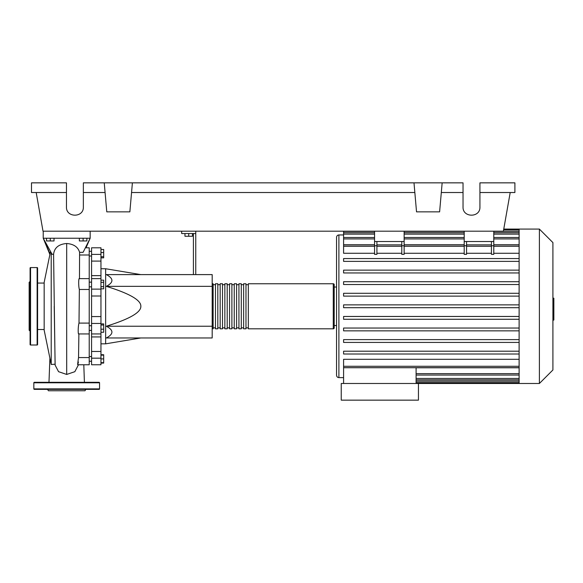 <?xml version="1.0" encoding="UTF-8"?>
<svg xmlns="http://www.w3.org/2000/svg" width="583" height="583" viewBox="0 0 583 583"><rect width="100%" height="100%" fill="white"/><g stroke="black" fill="none" stroke-linecap="round" stroke-linejoin="round"><path stroke-width="0.87" d="M89.221 330.423L91.567 330.423M89.221 325.729L91.567 325.729M140.846 274.608L105.647 268.741L105.647 343.832L100.954 343.832M140.846 306.286C141.13 300.201 129.615 293.548 106.31 286.34C113.772 282.427 113.772 278.514 106.31 274.608L212.183 274.608L212.183 337.965L106.31 337.965C113.772 334.052 113.772 330.138 106.31 326.232C129.615 319.018 141.13 312.364 140.846 306.286M184.964 233.543L184.964 236.261L192.47 236.261L192.47 233.543M188.717 233.543L188.717 236.261M195.757 274.608L195.757 233.543L181.677 233.543L181.677 231.196M195.757 233.543L195.757 231.196M193.41 233.543L193.41 274.608M212.183 326.232L106.31 326.232M212.183 286.34L106.31 286.34M100.954 329.198L103.679 329.198L103.679 323.893L100.954 323.893M100.954 325.015L103.679 325.015M100.954 332.266L103.679 332.266L103.679 329.198M100.954 362.655L103.679 362.655L103.679 354.712L100.954 354.712M100.954 358.902L103.679 358.902M100.954 355.149L103.679 355.149M100.954 363.085L103.679 363.085L103.679 362.655M100.954 249.48L103.679 249.48L103.679 257.854L100.954 257.854M100.954 256.731L103.679 256.731M100.954 252.548L103.679 252.548M100.954 282.318L103.679 282.318L103.679 280.153L100.954 280.153M100.954 288.825L103.679 288.825L103.679 282.318M100.954 286.654L103.679 286.654M100.954 316.569L91.567 316.569L91.567 323.448L100.954 323.448L100.954 247.797L91.567 247.797L91.567 261.089L100.954 261.089M91.567 316.569L91.567 296.004L100.954 296.004M100.954 289.117L91.567 289.117L91.567 296.004M100.954 351.476L91.567 351.476L91.567 358.173L100.954 358.173L100.954 323.448M91.567 351.476L91.567 336.93L100.954 336.93M91.567 323.448L91.567 336.93M100.954 275.635L91.567 275.635L91.567 278.623L100.954 278.623M91.567 275.635L91.567 261.089M91.567 364.769L100.954 364.769L91.567 364.769L91.567 358.173M91.567 289.117L91.567 278.623M100.954 364.769L100.954 358.173M212.183 327.872A0.94 0.94 0 0 0 213.123 328.812L213.123 283.753A0.94 0.94 0 0 0 212.183 284.693M333.272 328.812L248.322 328.812L248.322 283.753L333.272 283.753A0.94 0.94 0 0 1 334.205 284.693L334.205 327.872A0.94 0.94 0 0 1 333.272 328.812L333.272 283.753M215.47 284.693L213.123 284.693M215.47 327.872L213.123 327.872M245.975 328.812L243.628 328.812L243.628 283.753L245.975 283.753L245.975 328.812M241.282 328.812L238.935 328.812L238.935 283.753L241.282 283.753L241.282 328.812M236.589 328.812L234.242 328.812L234.242 283.753L236.589 283.753L236.589 328.812M231.896 328.812L229.549 328.812L229.549 283.753L231.896 283.753L231.896 328.812M227.202 328.812L224.856 328.812L224.856 283.753L227.202 283.753L227.202 328.812M222.509 328.812L220.163 328.812L220.163 283.753L222.509 283.753L222.509 328.812M217.816 328.812L215.47 328.812L215.47 283.753L217.816 283.753L217.816 328.812M220.163 284.693L217.816 284.693M220.163 327.872L217.816 327.872M224.856 284.693L222.509 284.693M224.856 327.872L222.509 327.872M229.549 284.693L227.202 284.693M229.549 327.872L227.202 327.872M234.242 284.693L231.896 284.693M234.242 327.872L231.896 327.872M238.935 284.693L236.589 284.693M238.935 327.872L236.589 327.872M243.628 284.693L241.282 284.693M243.628 327.872L241.282 327.872M248.322 284.693L245.975 284.693M248.322 327.872L245.975 327.872M539.392 383.49L539.392 229.083L552.91 242.594L552.91 369.972L539.392 383.49L341.244 383.49L341.244 400.149L418.448 400.149L418.448 383.49M539.392 229.083L519.118 229.083L519.118 383.49M334.205 287.04L336.551 287.04L336.551 237.296L336.551 325.525L334.205 325.525M343.591 377.624L338.898 377.624C337.477 377.478 336.697 376.698 336.551 375.277L336.551 325.525M343.591 383.49L343.591 367.72L416.102 367.72L416.102 383.49M416.102 367.786L519.118 367.786M519.118 366.277L343.591 366.277L343.591 359.303L519.118 359.303M519.118 253.27L493.779 253.27M493.779 245.778L493.779 254.341L491.433 254.341L491.433 245.778L493.779 245.778L493.779 241.515L464.206 241.515L464.206 254.341L466.553 254.341L466.553 241.515M491.433 253.27L466.553 253.27M464.206 253.27L404.136 253.27M404.136 245.778L404.136 254.341L401.789 254.341L401.789 245.778L404.136 245.778L404.136 241.515L374.57 241.515L374.57 254.341L376.917 254.341L376.917 241.515M401.789 253.27L376.917 253.27M374.57 253.27L343.591 253.27L343.591 244.882L374.57 244.882M519.118 244.787L493.779 244.787M464.206 244.787L404.136 244.787M374.57 244.787L343.591 244.787L343.591 231.196M343.591 234.949L338.898 234.949L338.898 377.624M491.433 241.515L491.433 245.778M401.789 241.515L401.789 245.778M519.118 316.46L343.591 316.46L343.591 319.273L519.118 319.273M519.118 351.199L343.591 351.199L343.591 354.012L519.118 354.012M519.118 328.04L343.591 328.04L343.591 330.853L519.118 330.853M519.118 339.619L343.591 339.619L343.591 342.432L519.118 342.432M519.118 307.693L343.591 307.693L343.591 304.873L519.118 304.873M519.118 293.293L343.591 293.293L343.591 296.113L519.118 296.113M519.118 258.553L343.591 258.553L343.591 261.366L519.118 261.366M519.118 281.713L343.591 281.713L343.591 284.533L519.118 284.533M519.118 270.133L343.591 270.133L343.591 272.953L519.118 272.953M343.591 366.277L343.591 367.684L519.118 367.684M336.551 306.286L336.551 375.277M404.136 231.196L404.136 241.515M374.57 231.196L374.57 241.515M493.779 231.196L493.779 241.515M464.206 231.196L464.206 241.515M552.91 298.183L553.85 298.183L553.85 314.383L552.91 314.383M553.85 312.437L552.91 312.437M553.85 314.383L553.85 320.009L552.91 320.009M553.85 320.009L552.91 320.351M77.67 364.769L89.221 364.769L89.221 323.099L79.004 323.099L79.354 289.474C78.399 286.399 78.501 276.947 79.463 278.776L79.594 252.337C78.056 247.003 73.757 244.058 66.695 243.505C58.708 244.168 54.336 247.76 53.585 254.297L55.093 364.207L51.209 364.477L51.209 252.942M50.451 251.769L44.17 282.347L44.17 330.218L51.209 364.477M53.585 254.297L52.098 254.297L43.229 238.236L90.161 238.236L83.107 252.33L79.594 252.337M46.516 238.236L46.516 240.954L54.022 240.954L54.022 238.236M50.269 238.236L50.269 240.954M79.368 238.236L79.368 240.954L86.874 240.954L86.874 238.236M83.121 238.236L83.121 240.954M89.221 357.568L78.537 357.568L78.887 333.789C77.896 335.611 78.005 326.137 79.004 323.099L79.179 306.235M89.221 323.099L89.221 247.797L85.752 247.797M79.791 254.997L89.221 254.997M79.354 289.474L89.221 289.474M78.413 361.999C77.422 366.379 77.459 364.907 78.537 357.568L78.887 333.804M55.13 365.14L58.555 371.684L66.695 374.446L74.835 371.684L78.26 365.169M85.803 247.797L87.129 245.137M50.036 253.78L43.229 238.236L49.992 254.756M86.036 247.797L90.161 238.236L90.161 231.196M43.229 231.196L43.229 238.236M37.596 268.034A0.466 0.466 0 0 0 37.13 267.568L37.13 345.005A0.466 0.466 0 0 0 37.596 344.531L37.596 268.034M30.09 306.286L30.09 344.531A0.466 0.466 0 0 0 30.556 345.005L30.556 267.568A0.466 0.466 0 0 0 30.09 268.034L30.09 327.027M30.09 281.407L29.15 282.347L29.15 330.218L30.09 331.159M47.58 389.357L48.389 390.763L85.001 390.763L85.81 389.357M33.843 388.883L99.547 388.883A0.466 0.466 0 0 1 99.081 389.357L34.31 389.357A0.466 0.466 0 0 1 33.843 388.883L33.843 382.783A0.466 0.466 0 0 1 34.31 382.317L99.081 382.317A0.466 0.466 0 0 1 99.547 382.783L33.843 382.783M99.547 388.883L99.547 382.783M79.572 389.357L80.826 389.357M52.565 389.357L53.818 389.357M479.933 192.521L514.898 192.521L514.898 182.851L479.933 182.851L479.933 207.023C480.341 217.874 462.625 217.874 463.033 207.023L463.033 182.851L442.154 182.851L439.611 211.855L416.532 211.855L413.996 182.851L442.154 182.851M479.933 207.023C480.341 217.874 462.625 217.874 463.033 207.023M104.24 182.851L132.399 182.851L129.863 211.855L106.776 211.855L104.24 182.851L83.354 182.851L83.354 207.023C83.763 217.874 66.054 217.874 66.462 207.023L66.462 182.851L31.497 182.851L31.497 192.521L66.462 192.521M132.399 182.851L413.996 182.851M441.309 192.521L463.033 192.521M83.354 207.023C83.763 217.874 66.054 217.874 66.462 207.023M83.354 192.521L105.086 192.521M131.554 192.521L414.841 192.521M510.205 192.521L503.384 231.196L43.011 231.196L36.19 192.521M100.954 254.392L91.567 254.392M519.118 378.454L416.102 378.454M519.118 381.187L416.102 381.187M464.206 245.778L466.553 245.778M401.789 246.288L376.917 246.288M519.118 246.288L493.779 246.288M464.206 246.288L404.136 246.288M491.433 246.288L466.553 246.288M374.57 245.778L376.917 245.778M374.57 246.288L343.591 246.288M519.118 231.378L493.779 231.378M464.206 231.378L404.136 231.378M374.57 231.378L343.591 231.378M519.118 234.111L493.779 234.111M464.206 234.111L404.136 234.111M374.57 234.111L343.591 234.111M519.118 238.921L493.779 238.921M464.206 238.921L404.136 238.921M374.57 238.921L343.591 238.921M519.118 373.645L416.102 373.645M553.85 306.301L552.91 306.301M553.85 300.128L552.91 300.128M66.695 374.446L66.688 243.505M91.567 256.01L89.221 256.01M91.567 356.556L89.221 356.556M91.567 286.836L89.221 286.836M140.846 337.965L105.647 343.832M100.954 268.741L105.647 268.741M91.567 282.143L89.221 282.143M91.567 361.249L89.221 361.249L91.567 361.249M91.567 251.317L89.221 251.317M91.567 333.942L100.954 333.942M338.898 234.949C337.477 235.087 336.697 235.867 336.551 237.296M519.118 379.861L416.102 379.861M519.118 382.594L416.102 382.594M401.789 244.882L376.917 244.882M493.779 244.882L519.118 244.882M464.206 244.882L404.136 244.882M466.553 244.882L491.433 244.882M503.603 229.972L519.118 229.972M343.591 232.704L374.57 232.704M404.136 232.704L464.206 232.704M493.779 232.704L519.118 232.704M343.591 237.514L374.57 237.514M404.136 237.514L464.206 237.514M493.779 237.514L519.118 237.514M519.118 229.083L503.756 229.083M519.118 375.058L416.102 375.058M37.596 329.512L44.17 329.512M78.829 333.942L89.221 333.942M79.397 278.623L89.221 278.623M78.29 364.769L78.253 365.242M55.137 365.242L54.212 306.286M37.596 283.054L44.17 283.054M83.799 364.769L84.411 382.317M49.905 358.137L48.979 382.317M30.556 267.568L37.13 267.568M30.556 345.005L37.13 345.005"/></g></svg>
